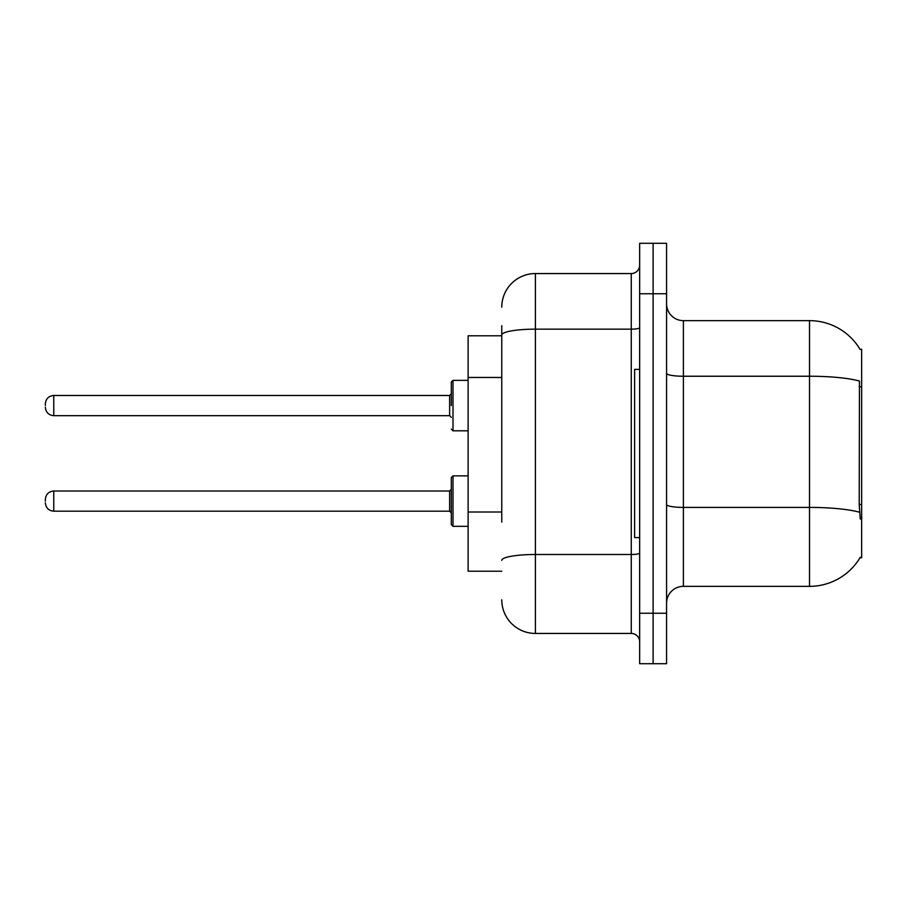 <?xml version="1.0" encoding="UTF-8"?>
<svg xmlns="http://www.w3.org/2000/svg" width="907" height="907" viewBox="0 0 907 907"><rect width="100%" height="100%" fill="white"/><g stroke="black" fill="none" stroke-linecap="round" stroke-linejoin="round"><path stroke-width="1.36" d="M860.119 349.444A58.864 58.864 0 0 0 809.52 320.647A58.864 58.864 0 0 1 860.119 349.444L861.65 349.229L861.65 557.771L859.995 557.771L860.289 557.261A58.864 58.864 0 0 1 809.52 586.353L683.39 586.353A16.814 16.814 0 0 0 666.577 603.166M501.764 367.38L501.764 325.692L501.764 335.783L468.125 335.783L468.125 571.217L501.764 571.217M653.119 613.257L653.119 663.709L666.577 663.709L666.577 613.257L653.119 613.257L653.119 663.709L639.662 663.709L639.662 613.257L653.119 613.257L653.119 293.743L653.119 613.257M639.662 613.257L639.662 243.291L653.119 243.291L653.119 293.743L653.119 243.291L666.577 243.291L666.577 613.257M860.289 519.087L859.212 504.473L859.451 381.042A58.864 10.226 180 0 0 809.52 376.235L809.52 320.647L683.39 320.647A16.814 16.814 0 0 1 666.577 303.834A16.814 16.814 0 0 0 683.39 320.647L683.39 586.353M501.764 522.103L501.764 325.692M501.764 307.19A33.638 33.638 0 0 1 535.402 273.563L535.402 633.437L631.261 633.437A8.412 8.412 0 0 1 639.662 641.85A8.412 8.412 0 0 0 631.261 633.437L631.261 273.563A8.412 8.412 0 0 0 639.662 265.15M535.402 273.563L631.261 273.563M535.402 633.437A33.638 33.638 0 0 1 501.764 599.81M639.662 369.41L634.617 369.41L634.617 537.59L639.662 537.59M451.312 501.095L451.312 477.547L451.312 512.863L449.634 511.185L449.634 491.004L451.312 489.315L451.312 524.631L451.312 501.095M45.35 501.095L45.35 499.406L45.35 501.095M451.312 405.576L451.312 382.028L451.312 405.576L451.312 393.797L449.634 395.486L449.634 415.667L451.312 417.345M45.35 405.576L45.35 403.887L45.35 405.576M861.65 504.473L859.212 504.473M861.65 386.756L859.212 386.756M501.764 377.471L468.125 377.471M501.764 512.013L468.125 512.013M809.52 586.353L809.52 376.235L683.39 376.235A16.814 2.925 0 0 1 666.577 373.31M859.632 512.262A58.864 10.226 180 0 0 809.52 507.41L683.39 507.41A16.814 2.925 -0 0 1 666.577 504.485M666.577 293.743L639.662 293.743M639.662 553.032A8.412 1.463 0 0 1 631.261 554.494L535.402 554.494A33.638 5.839 180 0 0 501.764 560.333M501.764 334.989A33.638 5.839 180 0 1 535.402 329.15L631.261 329.15A8.412 1.463 0 0 0 639.662 327.688M451.312 477.547L453.001 475.869L453.001 526.321L468.125 526.321M45.35 499.406C45.894 494.258 48.695 491.458 53.762 491.004L53.762 511.185L449.634 511.185M468.125 380.35L453.001 380.35L453.001 430.802L451.312 429.113M449.634 395.486L53.762 395.486L53.762 415.667C48.695 415.213 45.894 412.402 45.35 407.254M53.762 491.004L449.634 491.004M453.001 475.869L468.125 475.869M53.762 511.185C48.695 510.732 45.894 507.931 45.35 502.773M453.001 526.321L451.312 524.631M53.762 415.667L449.634 415.667M453.001 430.802L468.125 430.802M53.762 395.486C48.695 395.928 45.894 398.74 45.35 403.887M453.001 380.35L451.312 382.028"/></g></svg>
